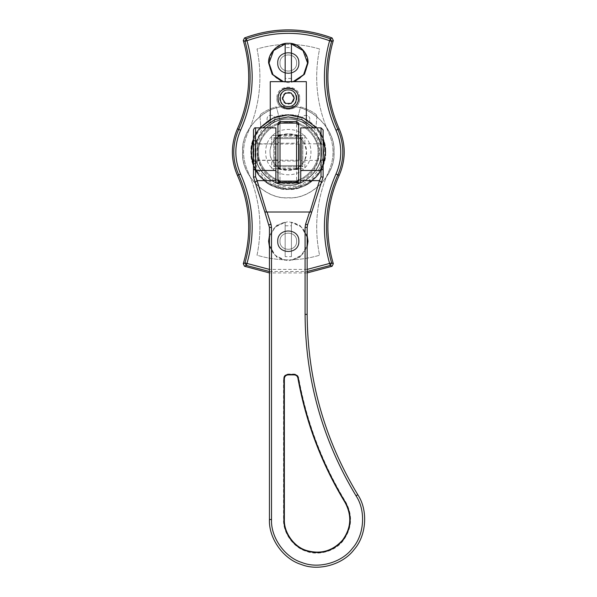 <?xml version="1.0" encoding="UTF-8"?>
<svg xmlns="http://www.w3.org/2000/svg" width="597" height="597" viewBox="0 0 597 597"><rect width="100%" height="100%" fill="white"/><g stroke="black" fill="none" stroke-linecap="round" stroke-linejoin="round"><path stroke-width="0.45" stroke-dasharray="2.98 2.24" d="M253.479 139.683L253.479 164.548L253.479 139.683L253.479 164.548L253.479 139.683L257.628 143.825L257.628 160.406L257.628 143.825L257.628 160.406L257.628 143.825L275.866 143.825L275.866 160.406L275.866 143.825M255.553 170.466L255.553 127.87L255.553 170.466L275.866 170.466L275.866 127.87L275.866 180.622L257.12 180.622L255.15 182.309L253.479 177.19L253.479 168.891L255.553 170.466L255.553 176.802L266.62 212.01L267.023 212.01L271.001 224.196L271.508 227.412L271.508 519.524L269.441 519.524L269.441 227.412L264.822 211.957M323.111 168.891L323.111 177.19L321.44 182.309L319.47 180.622L321.037 176.802L321.037 170.466L323.111 168.891M271.508 519.524C270.687 537.39 284.747 557.299 301.851 562.493C318.402 569.247 341.872 562.658 352.491 548.27C364.386 534.934 366.028 510.614 356.028 495.794C322.432 439.989 305.448 379.513 305.082 314.373L305.082 227.412L305.589 224.196L307.559 224.838L311.768 211.957L309.955 212.054L319.47 180.622L300.731 180.622L300.731 127.87L300.731 170.466L321.037 170.466L321.037 127.87L321.037 170.466M307.559 224.838L307.156 227.412L307.156 314.373C307.522 379.125 324.402 439.243 357.797 494.719C368.252 510.211 366.536 535.628 354.096 549.576C342.999 564.613 318.462 571.508 301.157 564.441C283.269 559.016 268.575 538.196 269.441 519.524M305.589 224.196L309.567 212.01L309.955 212.054M323.111 177.19L322.268 179.772M309.567 212.01L267.023 212.01M275.866 180.622L275.866 182.988L300.731 182.988L300.731 180.622M323.111 143.825L323.111 160.406L323.111 143.825L323.111 160.406L323.111 143.825L300.731 143.825L300.731 160.406L300.731 143.825M294.202 374.058L294.202 374.468C296.373 374.64 297.731 375.774 298.276 377.886C297.731 375.774 296.373 374.64 294.202 374.468L294.202 374.886L288.09 374.886L288.09 374.468C285.59 374.729 284.209 376.117 283.948 378.61L283.948 519.524C283.344 532.517 293.567 546.994 306.007 550.777C320.447 555.016 332.716 551.568 342.835 540.434C351.663 528.248 352.521 515.524 345.409 502.271C352.521 515.524 351.663 528.248 342.835 540.434C332.716 551.568 320.447 555.016 306.007 550.777C293.567 546.994 283.344 532.517 283.948 519.524L283.948 378.61C284.209 376.117 285.59 374.729 288.09 374.468L294.202 374.468L288.09 374.468L288.09 374.058L294.202 374.058C296.59 374.237 298.082 375.491 298.687 377.811C306.694 422.139 322.387 463.548 345.767 502.055C352.961 515.48 352.096 528.36 343.156 540.695C335.342 551.285 318.059 556.135 305.873 551.165C293.276 547.337 282.918 532.681 283.53 519.524L283.53 378.61C283.821 375.864 285.336 374.341 288.09 374.058M298.687 377.811L298.276 377.886C306.291 422.258 322.007 463.72 345.409 502.271L345.767 502.055M301.769 138.646L301.769 165.585L302.806 166.623L302.806 137.608L273.792 137.608L273.792 166.623L302.806 166.623L273.792 166.623L273.792 137.608L302.806 137.608L302.806 166.623L301.769 165.585L274.829 165.585L273.792 166.623L274.829 165.585L274.829 138.646L273.792 137.608L274.829 138.646L301.769 138.646L302.806 137.608L301.769 138.646L274.829 138.646L274.829 165.585L301.769 165.585L301.769 138.646M298.522 98.236C299.082 111.423 277.508 111.423 278.075 98.236C277.508 85.05 299.082 85.05 298.522 98.236M296.866 98.236C297.336 87.184 279.262 87.184 279.732 98.236C279.262 109.281 297.336 109.281 296.866 98.236C297.336 109.281 279.262 109.281 279.732 98.236C279.262 87.184 297.336 87.184 296.866 98.236M270.269 119.915L270.269 120.579C270.269 128.034 270.269 128.034 270.269 120.579C270.269 128.034 270.269 128.034 270.269 120.579L270.269 119.46C282.284 113.326 294.306 113.326 306.328 119.46L306.328 119.915C300.716 116.811 294.709 115.236 288.299 115.206C281.888 115.236 275.874 116.811 270.269 119.915L270.269 81.655L306.328 81.655L306.328 119.915M306.328 120.579C306.328 128.034 306.328 128.034 306.328 120.579C306.328 128.034 306.328 128.034 306.328 120.579C319.865 127.355 328.096 147.041 323.402 161.444C320.335 176.272 303.418 189.279 288.299 188.443C273.18 189.279 256.262 176.272 253.188 161.444C248.494 147.041 256.725 127.355 270.269 120.579C256.725 127.355 248.494 147.041 253.188 161.444C256.262 176.272 273.18 189.279 288.299 188.443C303.418 189.279 320.335 176.272 323.402 161.444C328.096 147.041 319.865 127.355 306.328 120.579M253.083 164.421L259.195 175.451L269.337 184.234L281.933 188.868L294.537 188.891L306.433 184.712L316.791 176.182L323.47 164.541L325.596 152.116C327.268 170.57 306.754 191.085 288.299 189.413C269.844 191.085 249.33 170.57 250.994 152.116C249.33 133.661 269.844 113.146 288.299 114.811C306.754 113.146 327.268 133.661 325.596 152.116C327.268 170.57 306.754 191.085 288.299 189.413C269.844 191.085 249.33 170.57 250.994 152.116C249.33 133.661 269.844 113.146 288.299 114.811C306.754 113.146 327.268 133.661 325.596 152.116C325.059 137.758 318.634 126.87 306.328 119.46M259.949 127.87L253.479 138.72L259.949 127.87M272.65 168.69L280.702 168.69L272.65 168.69C279.948 176.802 296.642 176.802 303.94 168.69L295.896 168.69L303.94 168.69M304.873 135.534L304.873 144.519L304.873 135.534L295.896 135.534C299.955 137.459 302.955 140.452 304.873 144.519L306.53 152.116C307.351 161.138 297.321 171.167 288.299 170.346C279.277 171.167 269.247 161.138 270.06 152.116C269.247 143.093 279.277 133.064 288.299 133.877C297.321 133.064 307.351 143.093 306.53 152.116L304.873 159.712C302.955 163.779 299.955 166.772 295.896 168.69C290.829 170.891 285.762 170.891 280.702 168.69C276.635 166.772 273.642 163.779 271.717 159.712L271.717 168.69L271.717 159.712C269.523 154.645 269.523 149.578 271.717 144.519L271.717 135.534L271.717 144.519C273.642 140.452 276.635 137.459 280.702 135.534L271.717 135.534L280.702 135.534C285.762 133.34 290.829 133.34 295.896 135.534L304.873 135.534M304.873 159.712L304.873 168.69L304.873 159.712M303.94 135.534C296.642 127.422 279.948 127.422 272.65 135.534M271.717 136.467C263.605 143.765 263.605 160.459 271.717 167.757M304.873 167.757C312.985 160.459 312.985 143.765 304.873 136.467M277.933 152.116C277.933 137.952 277.933 137.952 277.933 152.116L277.933 141.131C278.657 142.929 279.344 143.623 280.008 143.205L296.582 143.205L296.582 161.026C297.246 160.608 297.94 161.294 298.657 163.1L298.657 141.131L296.582 143.205L296.582 152.116C296.582 163.608 296.582 163.608 296.582 152.116M277.933 163.1L280.008 161.026L280.008 152.116C280.008 140.623 280.008 140.623 280.008 152.116C280.008 140.623 280.008 140.623 280.008 152.116L280.008 161.026L296.582 161.026M277.933 124.84L277.933 166.093C278.657 167.891 279.344 168.585 280.008 168.16L296.582 168.16C297.246 168.585 297.94 167.891 298.657 166.093L298.657 179.055M298.657 125.176L298.657 138.138L296.582 136.064L280.008 136.064C279.344 135.646 278.657 136.332 277.933 138.138L277.933 125.176M298.657 141.131L298.657 152.116C298.657 166.279 298.657 166.279 298.657 152.116M298.657 179.391L298.657 124.84M253.479 165.503L259.158 175.406L267.725 183.234L288.299 189.413L308.865 183.234L317.432 175.406L323.111 165.503M323.111 138.72L316.641 127.87M255.344 152.116C253.874 135.81 271.993 117.691 288.299 119.169C304.597 117.691 322.716 135.81 321.246 152.116C322.716 168.414 304.597 186.533 288.299 185.063C271.993 186.533 253.874 168.414 255.344 152.116C253.874 135.81 271.993 117.691 288.299 119.169C304.597 117.691 322.716 135.81 321.246 152.116C322.716 168.414 304.597 186.533 288.299 185.063C271.993 186.533 253.874 168.414 255.344 152.116C253.874 135.81 271.993 117.691 288.299 119.169C304.597 117.691 322.716 135.81 321.246 152.116C322.716 168.414 304.597 186.533 288.299 185.063C271.993 186.533 253.874 168.414 255.344 152.116C253.874 135.81 271.993 117.691 288.299 119.169C304.597 117.691 322.716 135.81 321.246 152.116C322.716 168.414 304.597 186.533 288.299 185.063C271.993 186.533 253.874 168.414 255.344 152.116M258.665 152.116C257.337 137.452 273.635 121.154 288.299 122.482C302.955 121.154 319.253 137.452 317.932 152.116C319.253 166.772 302.955 183.07 288.299 181.749C273.635 183.07 257.337 166.772 258.665 152.116C257.337 137.452 273.635 121.154 288.299 122.482C302.955 121.154 319.253 137.452 317.932 152.116C319.253 166.772 302.955 183.07 288.299 181.749C273.635 183.07 257.337 166.772 258.665 152.116M299.694 98.236C300.321 112.93 276.269 112.93 276.896 98.236C276.269 83.535 300.321 83.535 299.694 98.236M276.896 98.236C276.269 112.93 300.321 112.93 299.694 98.236C300.321 83.535 276.269 83.535 276.896 98.236M321.455 152.116C322.932 168.518 304.701 186.749 288.299 185.271C271.889 186.749 253.658 168.518 255.143 152.116C253.658 135.713 271.889 117.475 288.299 118.96C304.701 117.475 322.932 135.713 321.455 152.116C322.932 168.518 304.701 186.749 288.299 185.271C271.889 186.749 253.658 168.518 255.143 152.116C253.658 135.713 271.889 117.475 288.299 118.96C304.701 117.475 322.932 135.713 321.455 152.116C322.932 135.713 304.701 117.475 288.299 118.96C271.889 117.475 253.658 135.713 255.143 152.116C253.658 168.518 271.889 186.749 288.299 185.271C304.701 186.749 322.932 168.518 321.455 152.116M255.143 152.116C253.658 168.518 271.889 186.749 288.299 185.271C304.701 186.749 322.932 168.518 321.455 152.116C322.932 135.713 304.701 117.475 288.299 118.96C271.889 117.475 253.658 135.713 255.143 152.116M307.156 272.919L269.441 272.919M328.984 170.772C334.38 158.332 334.38 145.892 328.984 133.459C316.82 106.311 313.686 78.155 319.567 48.991C298.724 42.827 277.874 42.827 257.023 48.991C262.911 78.155 259.77 106.311 247.606 133.459C242.21 145.892 242.21 158.332 247.606 170.772C259.77 197.92 262.911 226.076 257.023 255.232C277.874 261.396 298.724 261.396 319.567 255.232C313.686 226.076 316.82 197.92 328.984 170.772C316.82 197.92 313.686 226.076 319.567 255.232C298.724 261.396 277.874 261.396 257.023 255.232C262.911 226.076 259.77 197.92 247.606 170.772C242.21 158.332 242.21 145.892 247.606 133.459C259.77 106.311 262.911 78.155 257.023 48.991C277.874 42.827 298.724 42.827 319.567 48.991C313.686 78.155 316.82 106.311 328.984 133.459C334.38 145.892 334.38 158.332 328.984 170.772M307.156 246.874L299.798 257.203L288.299 260.911L276.799 257.203L269.441 246.874M269.441 235.569L276.799 225.241L288.299 221.532L299.798 225.241L307.156 235.569M294.597 81.655L288.299 82.692L281.993 81.655M299.075 63.006C299.664 49.111 276.926 49.111 277.523 63.006C276.926 76.901 299.664 76.901 299.075 63.006M277.523 63.006C276.926 76.901 299.664 76.901 299.075 63.006C299.664 49.111 276.926 49.111 277.523 63.006M299.075 241.225C299.664 227.323 276.926 227.323 277.523 241.225C276.926 255.12 299.664 255.12 299.075 241.225M277.523 241.225C276.926 255.12 299.664 255.12 299.075 241.225C299.664 227.323 276.926 227.323 277.523 241.225M259.934 116.064L260.785 114.214L259.934 116.064L260.762 125.974L259.934 116.064M260.785 114.214C265.516 110.788 270.702 108.333 276.351 106.833L280.523 122.661C266.874 125.236 255.337 142.355 258.083 155.974C258.852 169.846 274.314 183.518 288.179 182.578C302.037 183.622 317.604 170.07 318.485 156.205C321.328 142.608 309.925 125.4 296.291 122.721L300.589 106.923C306.224 108.467 311.395 110.967 316.097 114.423L316.932 116.281L316.097 114.423C311.395 110.967 306.224 108.467 300.589 106.923L296.291 122.721C309.925 125.4 321.328 142.608 318.485 156.205C317.604 170.07 302.037 183.622 288.179 182.578C274.314 183.518 258.852 169.846 258.083 155.974C255.337 142.355 266.874 125.236 280.523 122.661L276.351 106.833C270.702 108.333 265.516 110.788 260.785 114.214M316.932 116.281L316.029 126.183L316.522 127.728L316.029 126.183L316.932 116.281M316.522 127.728C329.38 140.317 327.999 167.944 313.955 179.19C301.97 192.607 274.314 192.503 262.434 178.988C248.471 167.638 247.307 140.004 260.255 127.512L260.762 125.974L260.255 127.512C247.307 140.004 248.471 167.638 262.434 178.988C274.314 192.503 301.97 192.607 313.955 179.19C327.999 167.944 329.38 140.317 316.522 127.728M309.776 119.213C310.015 114.139 301.709 114.102 301.903 119.184C301.672 124.258 309.977 124.288 309.776 119.213C309.977 124.288 301.672 124.258 301.903 119.184C301.709 114.102 310.015 114.139 309.776 119.213M274.941 119.079C275.18 114.005 266.866 113.967 267.068 119.049C266.829 124.124 275.135 124.154 274.941 119.079C275.135 124.154 266.829 124.124 267.068 119.049C266.866 113.967 275.18 114.005 274.941 119.079M333.887 152.116C335.924 129.556 310.85 104.482 288.299 106.527C265.74 104.482 240.666 129.556 242.703 152.116C240.666 174.667 265.74 199.741 288.299 197.704C310.85 199.741 335.924 174.667 333.887 152.116C335.924 129.556 310.85 104.482 288.299 106.527C265.74 104.482 240.666 129.556 242.703 152.116C240.666 174.667 265.74 199.741 288.299 197.704C310.85 199.741 335.924 174.667 333.887 152.116M321.193 152.116C322.664 135.84 304.574 117.743 288.299 119.213C272.023 117.743 253.926 135.84 255.397 152.116C253.926 168.391 272.023 186.48 288.299 185.01C304.574 186.48 322.664 168.391 321.193 152.116C322.664 168.391 304.574 186.48 288.299 185.01C272.023 186.48 253.926 168.391 255.397 152.116C253.926 135.84 272.023 117.743 288.299 119.213C304.574 117.743 322.664 135.84 321.193 152.116M333.992 152.116C336.036 174.72 310.903 199.853 288.299 197.808C265.687 199.853 240.561 174.72 242.606 152.116C240.561 129.504 265.687 104.378 288.299 106.423C310.903 104.378 336.036 129.504 333.992 152.116C336.036 174.72 310.903 199.853 288.299 197.808C265.687 199.853 240.561 174.72 242.606 152.116C240.561 129.504 265.687 104.378 288.299 106.423C310.903 104.378 336.036 129.504 333.992 152.116M255.971 140.616L257.628 142.273L257.628 161.959L255.971 163.615L255.971 140.616L253.897 140.616L253.897 163.615L255.971 163.615M255.971 161.765L255.971 142.467L255.971 161.765M253.897 161.765L253.897 142.467L253.897 161.765M275.866 160.197L257.628 160.197L257.628 144.034L275.866 144.034M299.075 145.332L299.075 158.892L299.075 145.332M288.299 87.871C274.933 87.304 274.933 109.169 288.299 108.594C301.657 109.169 301.657 87.304 288.299 87.871C301.657 87.304 301.657 109.169 288.299 108.594C274.933 109.169 274.933 87.304 288.299 87.871M288.299 93.057C281.612 92.766 281.612 103.699 288.299 103.415C294.978 103.699 294.978 92.766 288.299 93.057M291.284 93.057L285.306 93.057L282.314 98.236L285.306 103.415L291.284 103.415L294.276 98.236L291.284 93.057C289.291 91.998 287.299 91.998 285.306 93.057C283.388 94.251 282.396 95.983 282.314 98.236C282.396 100.49 283.388 102.221 285.306 103.415L288.299 104.214L291.284 103.415C293.202 102.221 294.194 100.49 294.276 98.236C294.194 95.983 293.202 94.251 291.284 93.057M296.627 63.006C297.082 52.267 279.508 52.267 279.971 63.006C279.508 73.744 297.082 73.744 296.627 63.006C297.082 73.744 279.508 73.744 279.971 63.006C279.508 52.267 297.082 52.267 296.627 63.006C297.082 73.744 279.508 73.744 279.971 63.006C279.508 52.267 297.082 52.267 296.627 63.006M298.657 63.006C299.224 76.364 277.366 76.364 277.933 63.006C277.366 49.648 299.224 49.648 298.657 63.006C299.224 76.364 277.366 76.364 277.933 63.006C277.366 49.648 299.224 49.648 298.657 63.006M291.426 47.573L291.426 43.991C301.373 46.447 306.754 52.79 307.567 63.006C306.754 73.222 301.373 79.565 291.426 82.02L291.426 47.573L285.165 47.573L285.165 81.655M291.426 81.655L293.149 81.655M283.441 81.655L285.165 82.02C275.217 79.565 269.837 73.222 269.023 63.006C269.837 52.79 275.217 46.447 285.165 43.991L285.165 47.573M291.426 78.438L285.165 78.438M279.971 241.225C279.508 251.956 297.082 251.956 296.627 241.225C297.082 230.487 279.508 230.487 279.971 241.225C279.508 230.487 297.082 230.487 296.627 241.225C297.082 251.956 279.508 251.956 279.971 241.225C279.508 230.487 297.082 230.487 296.627 241.225C297.082 251.956 279.508 251.956 279.971 241.225M277.933 241.225C277.366 227.86 299.224 227.86 298.657 241.225C299.224 254.583 277.366 254.583 277.933 241.225C277.366 227.86 299.224 227.86 298.657 241.225C299.224 254.583 277.366 254.583 277.933 241.225M285.165 256.658L285.165 222.203L285.165 256.658L291.426 256.658L291.426 222.203L291.426 256.658M285.165 225.785L291.426 225.785M307.156 237.248L301.478 227.158L291.426 222.203C301.373 224.666 306.754 231.002 307.567 241.225C306.754 251.441 301.373 257.777 291.426 260.24L301.478 255.285L307.156 245.195M269.441 245.195L275.113 255.285L285.165 260.24C275.217 257.777 269.837 251.441 269.023 241.225C269.837 231.002 275.217 224.666 285.165 222.203L275.113 227.158L269.441 237.248M269.441 227.412L271.508 227.412M356.028 495.794L357.797 494.719M269.031 224.838L271.001 224.196M305.082 314.373L307.156 314.373M305.082 227.412L307.156 227.412M288.09 374.886C285.836 375.117 284.597 376.364 284.359 378.61L283.53 378.61M283.53 519.524L284.359 519.524C283.762 532.352 293.866 546.651 306.149 550.382C320.402 554.568 332.522 551.165 342.514 540.173C351.23 528.136 352.073 515.577 345.059 502.48L345.409 502.271M284.359 378.61L284.359 519.524M298.276 377.886L297.873 377.961C297.381 376.058 296.157 375.035 294.202 374.886M345.059 502.48C321.626 463.891 305.895 422.385 297.873 377.961M298.657 167.817L296.582 169.026L296.582 181.122L296.582 169.026L296.582 169.466L280.008 169.466L280.008 169.026L280.008 181.122L280.008 169.026L277.933 167.817M298.657 136.407L296.582 135.198L296.582 123.101L296.582 135.198L296.582 134.765L280.008 134.765L280.008 123.101L280.008 135.198L277.933 136.407M298.657 135.534L296.582 134.765M280.008 135.198L280.008 134.765L280.008 135.198L296.582 135.198M277.933 168.69L280.008 169.466M296.582 169.026L280.008 169.026M313.858 127.87L323.111 146.728M323.111 157.504L319.141 169.13L310.94 179.1L299.888 185.383L288.299 187.346L276.702 185.383L265.65 179.1L257.449 169.13L253.479 157.504M253.479 146.728L262.74 127.87M269.441 271.501L307.156 271.501M307.156 269.404L269.441 269.404M253.479 164.548L257.628 160.406L275.866 160.406M253.479 177.19L254.329 179.772M323.111 160.406L300.731 160.406M270.269 126.34C245.143 141.855 258.561 185.018 288.053 183.57C317.753 185.503 331.663 141.989 306.328 126.34M298.657 160.197L277.933 160.197M298.657 144.034L277.933 144.034"/><path stroke-width="0.9" d="M254.322 179.772L253.479 177.19L255.553 176.802L255.553 127.87L255.553 170.466L253.479 168.891L253.479 129.937L253.479 177.19L255.15 182.309L257.12 180.622L255.553 176.802L253.538 177.167M307.559 224.838L311.768 211.957L309.567 212.01L305.589 224.196L307.559 224.838L307.156 227.412L307.156 314.373L305.082 314.373C305.448 379.513 322.432 439.989 356.028 495.794C366.028 510.614 364.386 534.934 352.491 548.27C341.872 562.658 318.402 569.247 301.851 562.493C284.747 557.299 270.687 537.39 271.508 519.524L271.508 227.412L271.001 224.196L267.023 212.01L264.822 211.957L255.15 182.309L264.822 211.957L266.635 212.054L257.12 180.622L275.866 180.622L275.866 127.87L275.866 170.466L255.553 170.466M321.47 176.869L321.052 176.802L319.47 180.622L321.44 182.309L323.111 177.19L321.037 176.802L323.059 177.167M321.44 182.309L311.768 211.957L321.44 182.309M255.128 176.869L255.538 176.802M275.866 180.622L275.866 182.988L300.731 182.988L300.731 127.87L300.731 170.466L321.037 170.466L321.037 127.87L321.037 170.466L323.111 168.891L323.111 129.937L323.111 177.19L322.268 179.772M264.822 211.957L269.441 227.412L269.441 519.524C268.575 538.196 283.269 559.016 301.157 564.441C318.462 571.508 342.999 564.613 354.096 549.576C366.536 535.628 368.252 510.211 357.797 494.719C324.402 439.243 307.522 379.125 307.156 314.373M300.731 180.622L319.47 180.622L309.955 212.054M267.023 212.01L309.567 212.01M288.09 374.886L294.202 374.886C296.157 375.035 297.381 376.058 297.873 377.961L298.276 377.886C306.291 422.258 322.007 463.72 345.409 502.271C322.007 463.72 306.291 422.258 298.276 377.886C297.731 375.774 296.373 374.64 294.202 374.468L288.09 374.468C285.59 374.729 284.209 376.117 283.948 378.61L284.359 378.61C284.597 376.364 285.836 375.117 288.09 374.886L288.09 374.468M297.873 377.961C305.895 422.385 321.626 463.891 345.059 502.48L345.409 502.271C352.521 515.524 351.663 528.248 342.835 540.434C332.716 551.568 320.447 555.016 306.007 550.777C293.567 546.994 283.344 532.517 283.948 519.524L283.948 378.61M278.075 98.236C277.508 111.423 299.082 111.423 298.522 98.236C299.082 85.05 277.508 85.05 278.075 98.236M270.269 119.915L270.269 81.655L306.328 81.655L306.328 119.915M270.269 119.46L259.949 127.87L273.277 117.967L288.299 114.811L303.313 117.967L316.641 127.87M253.479 165.503L250.994 152.116L253.479 138.72L250.994 151.951L253.083 164.421M298.657 179.055C297.94 180.854 297.246 181.548 296.582 181.122L296.582 182.66C298.045 182.167 298.739 181.078 298.657 179.391L298.657 124.84C298.739 123.154 298.045 122.064 296.582 121.572L296.582 123.101L280.008 123.101L280.008 121.572C278.545 122.064 277.859 123.154 277.933 124.84L277.933 179.391C277.859 181.078 278.545 182.167 280.008 182.66L280.008 181.122C279.344 181.548 278.657 180.854 277.933 179.055M280.008 121.572L296.582 121.572M296.582 182.66L280.008 182.66M323.111 165.503L325.596 152.116L323.111 138.72M307.156 271.501L330.342 265.434L331.604 262.911L307.156 269.404M269.441 269.404L244.986 262.911L243.285 263.732C252.113 233.584 250.165 204.152 237.434 175.436C230.696 159.884 230.696 144.34 237.434 128.795L238.703 129.377C232.129 144.534 232.129 159.697 238.703 174.854C251.397 203.45 253.486 232.8 244.986 262.911L246.255 265.434L246.971 263.493C255.613 232.89 253.486 203.055 240.584 173.988C234.263 159.406 234.263 144.825 240.584 130.236C253.486 101.169 255.613 71.334 246.971 40.73L244.986 41.32C253.486 71.431 251.397 100.781 238.703 129.377L240.584 130.236M244.516 37.954L246.255 38.79L246.971 40.73C274.523 30.887 302.067 30.887 329.619 40.73C320.977 71.334 323.111 101.169 336.007 130.236L337.887 129.377C325.201 100.781 323.104 71.431 331.604 41.32L330.342 38.79C302.313 28.775 274.284 28.775 246.255 38.79L244.986 41.32L243.285 40.492L244.516 37.954C273.702 27.201 302.888 27.201 332.074 37.954L330.342 38.79L329.619 40.73L331.604 41.32L333.313 40.492L332.074 37.954M243.285 263.732L244.516 266.269L246.255 265.434L269.441 271.501M336.007 130.236C342.335 144.825 342.335 159.406 336.007 173.988C323.111 203.055 320.977 232.89 329.619 263.493L330.342 265.434L332.074 266.269L333.313 263.732L331.604 262.911C323.104 232.8 325.201 203.45 337.887 174.854C344.462 159.697 344.462 144.534 337.887 129.377L339.156 128.795C345.902 144.34 345.902 159.884 339.156 175.436C326.432 204.152 324.484 233.584 333.313 263.732M333.313 40.492C324.484 70.64 326.432 100.072 339.156 128.795M332.074 266.269L307.156 272.919M269.441 272.919L244.516 266.269M237.434 128.795C250.165 100.072 252.113 70.64 243.285 40.492M307.156 235.569L307.985 241.225L307.156 246.874M269.441 246.874L268.613 241.225L269.441 235.569M281.993 81.655L272.113 74.215L268.613 63.006C267.732 53.267 278.553 42.439 288.299 43.32C298.037 42.439 308.865 53.267 307.985 63.006L304.485 74.215L294.597 81.655M298.657 144.034L299.075 144.034L299.075 160.197L298.657 160.197M288.299 89.908C299.037 89.453 299.037 107.02 288.299 106.565C277.56 107.02 277.56 89.453 288.299 89.908M285.306 93.057L291.284 93.057L294.276 98.236L291.284 103.415L285.306 103.415L282.314 98.236L285.306 93.057M293.149 81.655L303.604 74.715L307.567 63.006L302.985 50.536L291.426 43.991L291.426 82.02M285.165 82.02L285.165 43.991L273.605 50.536L269.023 63.006L272.986 74.715L283.441 81.655M307.156 237.248L307.567 241.225L307.156 245.195M269.441 245.195L269.023 241.225L269.441 237.248M321.037 170.466L321.037 176.802M269.031 224.838L271.001 224.196M269.441 227.412L271.508 227.412M269.441 519.524L271.508 519.524M357.797 494.719L356.028 495.794M305.589 224.196L305.082 227.412L307.156 227.412M305.082 227.412L305.082 314.373M294.202 374.886L294.202 374.468M283.948 519.524L284.359 519.524L284.359 378.61M345.059 502.48C352.073 515.577 351.23 528.136 342.514 540.173C332.522 551.165 320.402 554.568 306.149 550.382C293.866 546.651 283.762 532.352 284.359 519.524M296.582 169.466L298.657 168.69M296.582 135.198L296.582 169.026M280.008 169.026L280.008 135.198M280.008 134.765L277.933 135.534M262.74 127.87L274.918 119.527L288.299 116.885L301.679 119.527L313.858 127.87M323.111 146.728L323.522 152.116L323.111 157.504M253.479 157.504L253.068 152.116L253.479 146.728M237.434 175.436L240.584 173.988M336.007 173.988L339.156 175.436M275.866 127.87L255.553 127.87C254.889 127.445 254.203 128.139 253.479 129.937M300.731 127.87L321.037 127.87L323.111 129.937M296.582 123.101L298.657 125.176M280.008 123.101L277.933 125.176M296.582 181.122L280.008 181.122M277.933 160.197L275.866 160.197M277.933 144.034L275.866 144.034"/></g></svg>
